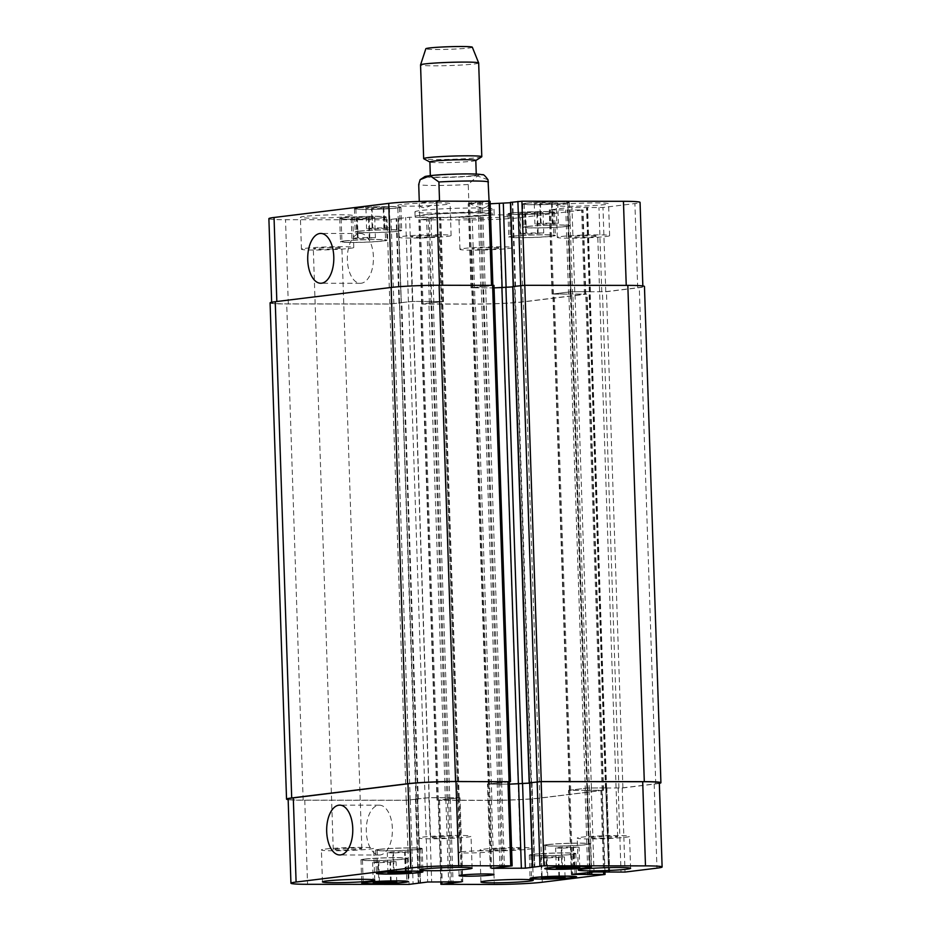 <?xml version="1.0" encoding="UTF-8"?>
<svg xmlns="http://www.w3.org/2000/svg" width="931" height="931" viewBox="0 0 931 931"><rect width="100%" height="100%" fill="white"/><g stroke="black" fill="none" stroke-linecap="round" stroke-linejoin="round"><path stroke-width="0.7" stroke-dasharray="4.66 3.49" d="M434.568 201.166L419.334 203.028L419.276 201.445M438.606 201.154C426.526 208.87 420.102 209.673 419.334 203.586L419.334 203.028M488.019 179.788L477.487 175.994L468.246 184.501L468.863 203.074L489.043 200.596M468.863 203.074C475.31 206.519 480.396 208.044 484.097 207.636C487.507 207.171 489.171 205.053 489.089 201.282L489.089 201.201M488.31 215.189A39.544 2.176 -1.9 0 1 443.912 217.61A39.544 2.176 -1.9 0 1 415.098 216.469A39.544 2.176 -1.9 0 1 454.561 212.99A39.544 2.176 -1.9 0 1 494.163 213.851A39.544 2.176 -1.9 0 1 488.31 215.189M484.353 215.189A34.901 1.92 -1.9 0 1 445.181 217.33A34.901 1.92 -1.9 0 1 419.753 216.318A34.901 1.92 -1.9 0 1 454.572 213.246A34.901 1.92 -1.9 0 1 489.508 214.002A34.901 1.92 -1.9 0 1 484.353 215.189M488.158 210.546A39.544 2.176 178.1 0 0 494 209.207A39.544 2.176 178.1 0 0 454.409 208.346A39.544 2.176 178.1 0 0 414.947 211.826A39.544 2.176 178.1 0 0 443.761 212.966A39.544 2.176 178.1 0 0 488.158 210.546M472.89 175.715A22.972 1.268 -1.9 0 1 447.101 177.123A22.972 1.268 -1.9 0 1 430.366 176.459A22.972 1.268 -1.9 0 1 453.281 174.434A22.972 1.268 -1.9 0 1 476.288 174.935A22.972 1.268 -1.9 0 1 472.89 175.715M475.799 160.423A22.972 1.268 -1.9 0 1 475.706 160.551A22.972 1.268 -1.9 0 1 472.401 161.203A22.972 1.268 -1.9 0 1 447.683 162.588A22.972 1.268 -1.9 0 1 429.994 162.064A22.972 1.268 -1.9 0 1 429.878 161.947M481.664 156.862A29.082 1.606 -1.9 0 1 477.487 157.688A29.082 1.606 -1.9 0 1 446.193 159.445A29.082 1.606 -1.9 0 1 423.803 158.782M478.674 62.982A29.082 1.606 -1.9 0 1 474.379 63.971A29.082 1.606 -1.9 0 1 441.736 65.752A29.082 1.606 -1.9 0 1 420.556 64.914M472.331 47.213A23.263 1.28 -1.9 0 1 468.898 48.016A23.263 1.28 -1.9 0 1 442.562 49.448A23.263 1.28 -1.9 0 1 425.839 48.749M373.412 256.781A24.916 13.057 -90 0 0 360.402 233.472A24.916 13.057 -90 0 0 347.333 258.376A24.916 13.057 -90 0 0 360.367 283.292A24.916 13.057 -90 0 0 373.412 256.781M392.382 828.485A24.916 13.057 -90 0 0 379.371 805.175A24.916 13.057 -90 0 0 366.29 830.08A24.916 13.057 -90 0 0 379.324 854.995A24.916 13.057 -90 0 0 392.382 828.485M460.892 851.865A17.445 0.966 178.1 0 0 458.32 852.447A17.445 0.966 178.1 0 0 475.788 852.831A17.445 0.966 178.1 0 0 493.197 851.295A17.445 0.966 178.1 0 0 480.477 850.794A17.445 0.966 178.1 0 0 460.892 851.865M378.184 862.793L372.586 862.409L378.742 861.652L396.071 861.664L378.184 862.793L378.824 882.041M373.261 882.728L372.586 862.409M379.417 881.971L378.742 861.652M391.16 881.599L390.485 861.28M396.746 881.983L396.071 861.664M390.566 881.61L389.926 862.42M546.52 858.033L540.923 857.649L547.079 856.892L564.407 856.904L546.52 858.033L547.16 877.281M541.598 877.968L540.923 857.649M547.742 877.211L547.079 856.892M559.484 876.839L558.821 856.52M565.082 877.223L564.407 856.904M558.903 876.862L558.263 857.66M561.218 848.269L555.621 847.885L561.765 847.129L579.105 847.14L561.218 848.269L561.859 867.517M556.296 868.192L555.621 847.885M562.44 867.436L561.765 847.129M574.183 867.075L573.508 846.756M579.78 867.459L579.105 847.14M573.601 867.087L572.961 847.897M392.882 853.029L387.284 852.645L393.429 851.888L410.769 851.9L392.882 853.029L393.522 872.266M387.959 872.952L387.284 852.645M394.104 872.196L393.429 851.888M405.846 871.823L405.171 851.516M411.444 872.207L410.769 851.9M405.264 871.847L404.624 852.656M548.696 844.592A21.809 1.199 -1.9 0 1 573.182 843.253A21.809 1.199 -1.9 0 1 589.067 843.882A21.809 1.199 -1.9 0 1 567.305 845.813A21.809 1.199 -1.9 0 1 545.473 845.336A21.809 1.199 -1.9 0 1 548.696 844.592M547.451 844.592A23.263 1.28 -1.9 0 1 573.566 843.172A23.263 1.28 -1.9 0 1 590.522 843.835A23.263 1.28 -1.9 0 1 567.316 845.895A23.263 1.28 -1.9 0 1 544.018 845.383A23.263 1.28 -1.9 0 1 547.451 844.592M533.998 854.367A21.809 1.199 -1.9 0 1 558.484 853.029A21.809 1.199 -1.9 0 1 574.369 853.657A21.809 1.199 -1.9 0 1 552.607 855.577A21.809 1.199 -1.9 0 1 530.775 855.1A21.809 1.199 -1.9 0 1 533.998 854.367M532.753 854.367A23.263 1.28 -1.9 0 1 558.879 852.936A23.263 1.28 -1.9 0 1 575.824 853.611A23.263 1.28 -1.9 0 1 552.618 855.659A23.263 1.28 -1.9 0 1 529.32 855.147A23.263 1.28 -1.9 0 1 532.753 854.367M365.662 859.115A21.809 1.199 -1.9 0 1 390.147 857.777A21.809 1.199 -1.9 0 1 406.032 858.417A21.809 1.199 -1.9 0 1 384.282 860.337A21.809 1.199 -1.9 0 1 362.438 859.86A21.809 1.199 -1.9 0 1 365.662 859.115M364.428 859.115A23.263 1.28 -1.9 0 1 390.543 857.695A23.263 1.28 -1.9 0 1 407.487 858.359A23.263 1.28 -1.9 0 1 384.282 860.419A23.263 1.28 -1.9 0 1 360.984 859.907A23.263 1.28 -1.9 0 1 364.428 859.115M380.36 849.351A21.809 1.199 -1.9 0 1 404.845 848.013A21.809 1.199 -1.9 0 1 420.731 848.641A21.809 1.199 -1.9 0 1 398.968 850.562A21.809 1.199 -1.9 0 1 377.136 850.084A21.809 1.199 -1.9 0 1 380.36 849.351M379.115 849.351A23.263 1.28 -1.9 0 1 405.229 847.92A23.263 1.28 -1.9 0 1 422.185 848.595A23.263 1.28 -1.9 0 1 398.98 850.643A23.263 1.28 -1.9 0 1 375.682 850.143A23.263 1.28 -1.9 0 1 379.115 849.351M581.095 837.237A26.173 1.443 -1.9 0 1 610.48 835.631A26.173 1.443 -1.9 0 1 629.554 836.375A26.173 1.443 -1.9 0 1 603.439 838.691A26.173 1.443 -1.9 0 1 577.232 838.121A26.173 1.443 -1.9 0 1 581.095 837.237M615.566 837.26A14.302 0.791 178.1 0 0 617.684 836.771A14.302 0.791 178.1 0 0 603.369 836.457A14.302 0.791 178.1 0 0 589.102 837.725A14.302 0.791 178.1 0 0 599.517 838.133A14.302 0.791 178.1 0 0 615.566 837.26M422.593 837.109A26.173 1.443 -1.9 0 1 451.966 835.503A26.173 1.443 -1.9 0 1 471.039 836.259A26.173 1.443 -1.9 0 1 444.925 838.563A26.173 1.443 -1.9 0 1 418.717 837.993A26.173 1.443 -1.9 0 1 422.593 837.109M457.063 837.132A14.302 0.791 178.1 0 0 459.169 836.655A14.302 0.791 178.1 0 0 444.855 836.341A14.302 0.791 178.1 0 0 430.588 837.597A14.302 0.791 178.1 0 0 441.003 838.005A14.302 0.791 178.1 0 0 457.063 837.132M325.245 849.06A26.173 1.443 -1.9 0 1 354.63 847.466A26.173 1.443 -1.9 0 1 373.692 848.211A26.173 1.443 -1.9 0 1 347.589 850.527A26.173 1.443 -1.9 0 1 321.381 849.956A26.173 1.443 -1.9 0 1 325.245 849.06M359.715 849.095A14.302 0.791 178.1 0 0 361.833 848.607A14.302 0.791 178.1 0 0 347.507 848.292A14.302 0.791 178.1 0 0 333.251 849.561A14.302 0.791 178.1 0 0 343.667 849.968A14.302 0.791 178.1 0 0 359.715 849.095M483.759 849.188A26.173 1.443 -1.9 0 1 513.132 847.582A26.173 1.443 -1.9 0 1 532.206 848.339A26.173 1.443 -1.9 0 1 506.092 850.655A26.173 1.443 -1.9 0 1 479.884 850.073A26.173 1.443 -1.9 0 1 483.759 849.188M518.23 849.223A14.302 0.791 178.1 0 0 520.336 848.735A14.302 0.791 178.1 0 0 506.022 848.42A14.302 0.791 178.1 0 0 491.754 849.677A14.302 0.791 178.1 0 0 502.17 850.096A14.302 0.791 178.1 0 0 518.23 849.223M357.492 238.848L351.895 238.464L358.039 237.708L375.379 237.731L357.492 238.848L356.817 218.541L374.704 217.412L357.364 217.4L351.22 218.157L356.817 218.541M351.22 218.157L351.895 238.464M357.364 217.4L358.039 237.708M369.107 217.028L369.782 237.347M374.704 217.412L375.379 237.731M368.56 218.168L369.235 238.476M525.829 234.1L520.231 233.716L526.376 232.959L543.716 232.971L525.829 234.1L525.154 213.781L543.041 212.652L525.701 212.64L519.556 213.397L525.154 213.781M519.556 213.397L520.231 233.716M525.701 212.64L526.376 232.959M537.443 212.268L538.118 232.587M543.041 212.652L543.716 232.971M536.896 213.408L537.571 233.728M540.515 224.324L534.929 223.94L541.074 223.184L558.414 223.196L540.515 224.324L539.84 204.017L557.739 202.888L540.399 202.877L534.254 203.633L539.84 204.017M534.254 203.633L534.929 223.94M540.399 202.877L541.074 223.184M552.141 202.504L552.816 222.812M557.739 202.888L558.414 223.196M551.583 203.645L552.258 223.952M372.179 229.084L366.593 228.7L372.737 227.944L390.077 227.955L372.179 229.084L371.516 208.765L389.402 207.648L372.063 207.625L365.918 208.381L371.516 208.765M365.918 208.381L366.593 228.7M372.063 207.625L372.737 227.944M383.805 207.264L384.48 227.571M389.402 207.648L390.077 227.955M383.258 208.393L383.921 228.712M528.191 226.454A21.809 1.199 -1.9 0 1 552.665 225.116A21.809 1.199 -1.9 0 1 568.562 225.744A21.809 1.199 -1.9 0 1 546.8 227.676A21.809 1.199 -1.9 0 1 524.968 227.199A21.809 1.199 -1.9 0 1 528.191 226.454M527.412 203.237A21.809 1.199 -1.9 0 1 551.897 201.899A21.809 1.199 -1.9 0 1 567.794 202.539A21.809 1.199 -1.9 0 1 546.032 204.459A21.809 1.199 -1.9 0 1 524.2 203.982A21.809 1.199 -1.9 0 1 527.412 203.237M526.946 226.454A23.263 1.28 -1.9 0 1 553.061 225.034A23.263 1.28 -1.9 0 1 570.016 225.698A23.263 1.28 -1.9 0 1 546.8 227.758A23.263 1.28 -1.9 0 1 523.513 227.245A23.263 1.28 -1.9 0 1 526.946 226.454M526.178 203.237A23.263 1.28 178.1 0 0 522.745 204.029A23.263 1.28 178.1 0 0 546.032 204.541A23.263 1.28 178.1 0 0 569.248 202.481A23.263 1.28 178.1 0 0 552.292 201.818A23.263 1.28 178.1 0 0 526.178 203.237M513.493 236.23A21.809 1.199 -1.9 0 1 537.978 234.891A21.809 1.199 -1.9 0 1 553.864 235.52A21.809 1.199 -1.9 0 1 532.101 237.44A21.809 1.199 -1.9 0 1 510.269 236.963A21.809 1.199 -1.9 0 1 513.493 236.23M512.725 213.013A21.809 1.199 -1.9 0 1 537.199 211.674A21.809 1.199 -1.9 0 1 553.095 212.303A21.809 1.199 -1.9 0 1 531.333 214.223A21.809 1.199 -1.9 0 1 509.501 213.746A21.809 1.199 -1.9 0 1 512.725 213.013M512.248 236.23A23.263 1.28 -1.9 0 1 538.374 234.798A23.263 1.28 -1.9 0 1 555.318 235.473A23.263 1.28 -1.9 0 1 532.113 237.521A23.263 1.28 -1.9 0 1 508.815 237.009A23.263 1.28 -1.9 0 1 512.248 236.23M511.48 213.013A23.263 1.28 178.1 0 0 508.047 213.793A23.263 1.28 178.1 0 0 531.333 214.305A23.263 1.28 178.1 0 0 554.55 212.256A23.263 1.28 178.1 0 0 537.594 211.581A23.263 1.28 178.1 0 0 511.48 213.013M345.157 240.989A21.809 1.199 -1.9 0 1 369.642 239.651A21.809 1.199 -1.9 0 1 385.527 240.279A21.809 1.199 -1.9 0 1 363.777 242.2A21.809 1.199 -1.9 0 1 341.933 241.723A21.809 1.199 -1.9 0 1 345.157 240.989M344.389 217.773A21.809 1.199 -1.9 0 1 368.874 216.434A21.809 1.199 -1.9 0 1 384.759 217.063A21.809 1.199 -1.9 0 1 362.997 218.983A21.809 1.199 -1.9 0 1 341.165 218.506A21.809 1.199 -1.9 0 1 344.389 217.773M343.923 240.978A23.263 1.28 -1.9 0 1 370.038 239.558A23.263 1.28 -1.9 0 1 386.982 240.221A23.263 1.28 -1.9 0 1 363.777 242.281A23.263 1.28 -1.9 0 1 340.478 241.769A23.263 1.28 -1.9 0 1 343.923 240.978M343.143 217.761A23.263 1.28 178.1 0 0 339.71 218.552A23.263 1.28 178.1 0 0 363.009 219.064A23.263 1.28 178.1 0 0 386.214 217.016A23.263 1.28 178.1 0 0 369.258 216.341A23.263 1.28 178.1 0 0 343.143 217.761M359.855 231.214A21.809 1.199 -1.9 0 1 384.34 229.876A21.809 1.199 -1.9 0 1 400.225 230.504A21.809 1.199 -1.9 0 1 378.463 232.436A21.809 1.199 -1.9 0 1 356.631 231.959A21.809 1.199 -1.9 0 1 359.855 231.214M359.087 207.997A21.809 1.199 -1.9 0 1 383.56 206.659A21.809 1.199 -1.9 0 1 399.457 207.287A21.809 1.199 -1.9 0 1 377.695 209.219A21.809 1.199 -1.9 0 1 355.863 208.742A21.809 1.199 -1.9 0 1 359.087 207.997M358.61 231.214A23.263 1.28 -1.9 0 1 384.724 229.782A23.263 1.28 -1.9 0 1 401.68 230.457A23.263 1.28 -1.9 0 1 378.475 232.506A23.263 1.28 -1.9 0 1 355.177 232.005A23.263 1.28 -1.9 0 1 358.61 231.214M357.841 207.997A23.263 1.28 178.1 0 0 354.408 208.788A23.263 1.28 178.1 0 0 377.695 209.289A23.263 1.28 178.1 0 0 400.912 207.241A23.263 1.28 178.1 0 0 383.956 206.566A23.263 1.28 178.1 0 0 357.841 207.997M268.884 218.645A34.901 1.92 178.1 0 0 285.514 219.728L387.052 219.809L409.628 217.249L440.735 217.365L420.242 219.844L472.261 219.879A34.901 1.92 178.1 0 0 520.231 217.656L582.585 209.999L549.29 209.941L567.98 207.601L602.974 207.497L634.907 203.575A34.901 1.92 178.1 0 0 640.062 202.388M490.172 203.773L468.223 203.668L490.09 201.294M510.595 202.376L512.772 202.423L510.444 202.725M560.113 204.587A26.173 1.443 178.1 0 0 556.249 205.472A26.173 1.443 178.1 0 0 582.457 206.042A26.173 1.443 178.1 0 0 608.56 203.738A26.173 1.443 178.1 0 0 589.498 202.981A26.173 1.443 178.1 0 0 560.113 204.587M462.765 216.539A26.173 1.443 178.1 0 0 458.902 217.435A26.173 1.443 178.1 0 0 485.109 218.005A26.173 1.443 178.1 0 0 511.224 215.689A26.173 1.443 178.1 0 0 492.15 214.945A26.173 1.443 178.1 0 0 462.765 216.539M304.262 216.423A26.173 1.443 178.1 0 0 300.387 217.307A26.173 1.443 178.1 0 0 326.595 217.877A26.173 1.443 178.1 0 0 352.709 215.573A26.173 1.443 178.1 0 0 333.635 214.817A26.173 1.443 178.1 0 0 304.262 216.423M401.598 204.459A26.173 1.443 178.1 0 0 397.735 205.344A26.173 1.443 178.1 0 0 423.942 205.914A26.173 1.443 178.1 0 0 450.057 203.61A26.173 1.443 178.1 0 0 430.983 202.853A26.173 1.443 178.1 0 0 401.598 204.459M561.172 236.509A26.173 1.443 -1.9 0 1 590.557 234.903A26.173 1.443 -1.9 0 1 609.619 235.659A26.173 1.443 -1.9 0 1 583.516 237.964A26.173 1.443 -1.9 0 1 557.308 237.393A26.173 1.443 -1.9 0 1 561.172 236.509M595.642 236.532A14.302 0.791 -1.9 0 1 579.594 237.417A14.302 0.791 -1.9 0 1 569.167 236.998A14.302 0.791 -1.9 0 1 583.434 235.741A14.302 0.791 -1.9 0 1 597.749 236.055A14.302 0.791 -1.9 0 1 595.642 236.532M463.824 248.472A26.173 1.443 -1.9 0 1 493.209 246.866A26.173 1.443 -1.9 0 1 512.283 247.611A26.173 1.443 -1.9 0 1 486.168 249.927A26.173 1.443 -1.9 0 1 459.961 249.357A26.173 1.443 -1.9 0 1 463.824 248.472M498.294 248.496A14.302 0.791 -1.9 0 1 482.246 249.368A14.302 0.791 -1.9 0 1 471.831 248.961A14.302 0.791 -1.9 0 1 486.098 247.693A14.302 0.791 -1.9 0 1 500.413 248.007A14.302 0.791 -1.9 0 1 498.294 248.496M305.321 248.344A26.173 1.443 -1.9 0 1 334.695 246.738A26.173 1.443 -1.9 0 1 353.768 247.495A26.173 1.443 -1.9 0 1 327.654 249.799A26.173 1.443 -1.9 0 1 301.446 249.229A26.173 1.443 -1.9 0 1 305.321 248.344M339.792 248.368A14.302 0.791 -1.9 0 1 323.732 249.24A14.302 0.791 -1.9 0 1 313.316 248.833A14.302 0.791 -1.9 0 1 327.584 247.576A14.302 0.791 -1.9 0 1 341.898 247.89A14.302 0.791 -1.9 0 1 339.792 248.368M402.658 236.381A26.173 1.443 -1.9 0 1 432.042 234.775A26.173 1.443 -1.9 0 1 451.116 235.531A26.173 1.443 -1.9 0 1 425.002 237.836A26.173 1.443 -1.9 0 1 398.794 237.265A26.173 1.443 -1.9 0 1 402.658 236.381M437.128 236.404A14.302 0.791 -1.9 0 1 421.08 237.289A14.302 0.791 -1.9 0 1 410.664 236.87A14.302 0.791 -1.9 0 1 424.932 235.613A14.302 0.791 -1.9 0 1 439.246 235.927A14.302 0.791 -1.9 0 1 437.128 236.404M288.156 799.659A34.901 1.92 -1.9 0 0 303.169 800.218L406.195 800.299L417.728 799.066L406.312 800.218L304.763 800.148A34.901 1.92 -1.9 0 1 288.144 799.054M416.483 799.066L429.075 797.704L459.192 797.82L448.183 799.089L459.984 797.774L428.888 797.669L415.435 799.031L416.483 799.066L399.469 302.784L412.608 301.446L442.725 301.563L431.728 302.843L429.424 218.68M447.439 799.089L438.396 800.323L491.894 800.369A34.901 1.92 -1.9 0 0 539.864 798.146L603.567 790.279L587.705 790.244L601.845 790.407L539.48 798.076A34.901 1.92 -1.9 0 1 491.51 800.288L438.117 800.16L447.439 799.089L450.185 881.843M586.949 790.338L569.772 790.21L587.414 788.045L606.884 787.87L587.228 788.01L568.55 790.349L586.949 790.338L570.482 294.091L552.083 294.103L570.761 291.764L590.429 291.624L570.959 291.799L553.317 293.963L570.482 294.091M659.323 782.796A34.901 1.92 -1.9 0 1 654.167 783.983L622.222 787.905L605.79 788.045L608.746 871.998M529.692 783.134L532.032 782.831L530.973 782.796L514.517 286.539L515.565 286.573L502.112 287.947L471.016 287.83L482.817 286.515L471.808 287.795L494.07 287.9M509.432 784.146L488.275 784.042L499.272 782.773L487.472 784.077L509.432 784.181M509.35 781.703L500.017 782.773L502.81 866.924M509.35 781.807L500.017 782.773M529.692 783.076L530.973 782.796M659.346 783.355A34.901 1.92 -1.9 0 1 655.761 783.902L622.909 787.94L605.953 788.01M500.517 782.773L483.561 286.515L492.883 285.445L439.49 285.317A34.901 1.92 178.1 0 0 391.52 287.539L276.833 301.632A34.901 1.92 178.1 0 0 271.677 302.808A34.901 1.92 178.1 0 0 288.307 303.89L389.845 303.971L401.319 302.854L397.979 218.657M400.027 302.819L412.421 301.411L443.528 301.528L432.217 302.843M446.95 799.089L430.983 302.843L421.65 303.913L475.043 304.041A34.901 1.92 178.1 0 0 523.024 301.819L585.808 294.056L570.936 294.033L568.143 209.871M605.65 788.045L589.195 291.787L605.767 291.659L637.7 287.726A34.901 1.92 178.1 0 0 642.856 286.55A34.901 1.92 178.1 0 0 626.237 285.468L524.688 285.386L513.214 286.504L510.979 202.388M270.083 302.878A34.901 1.92 178.1 0 0 286.701 303.971L389.74 304.053L400.761 302.819M484.05 286.515L493.989 285.375M514.517 286.539L512.737 286.888M512.9 286.539L513.772 286.539M589.195 291.787L606.453 291.694L639.306 287.656A34.901 1.92 178.1 0 0 644.461 286.48M430.483 302.843L421.929 304.076L475.427 304.111A34.901 1.92 178.1 0 0 523.408 301.9L586.681 294.126L570.936 294.033M426.014 176.646A27.336 1.501 -1.9 0 1 460.286 174.004A27.336 1.501 -1.9 0 1 476.602 175.715A27.336 1.501 -1.9 0 1 446.356 177.379A27.336 1.501 -1.9 0 1 426.014 176.646M468.246 184.501A34.901 1.92 -1.9 0 1 418.717 184.454M406.312 800.218L409.105 884.38M410.315 800.043L413.096 884.194M417.612 799.135L420.405 883.298M417.228 799.066L420.009 882.949M415.61 798.984L418.403 883.147M415.994 799.066L418.775 883.1M424.885 797.844L427.678 882.006M428.888 797.669L431.67 881.82M458.599 797.692L461.392 881.843M459.565 797.879L462.346 881.866M450.278 799.019L453.025 881.843M448.684 799.089L451.43 881.843M445.844 799.159L448.591 881.832M438.548 800.055L441.259 881.832M439.502 800.253L442.295 884.403M491.51 800.288L494.303 884.45M539.48 798.076L542.273 882.227M601.845 790.407L604.638 874.57M600.891 790.221L603.602 871.986M588.997 790.21L591.709 872.044M587.403 790.291L590.114 872.161M585.04 790.454L587.764 872.452M586.635 790.384L589.358 872.254M569.935 790.442L572.716 874.29M568.981 790.256L571.774 874.407M587.228 788.01L590.021 872.172M591.232 787.824L594.013 871.986M606.337 787.835L609.13 871.998M606.721 787.917L609.502 872.01M606.337 788.08L609.13 872.242M618.231 788.092L621.024 872.254M622.222 787.905L625.015 872.068M654.167 783.983L656.96 868.146M530.239 782.796L533.021 866.947M531.857 782.866L534.65 866.959M531.473 782.796L534.266 866.947M488.856 784.17L491.638 868.029M487.902 783.983L490.695 868.146M497.177 782.843L499.97 867.005M498.783 782.773L501.576 866.924M501.623 782.692L504.404 866.854M508.92 781.796L511.713 865.958M304.763 800.148L307.556 884.299M393.848 303.785L391.055 219.623M389.845 303.971L387.052 219.809M401.145 302.889L398.352 218.727M399.527 302.819L396.734 218.657M399.143 302.738L396.35 218.576M408.418 301.597L405.625 217.435M412.421 301.411L409.628 217.249M442.144 301.435L439.351 217.284M443.098 301.621L440.305 217.47M433.823 302.761L431.03 218.61M429.377 302.912L426.596 218.75M430.983 302.843L428.19 218.68M422.08 303.809L419.287 219.646M423.035 303.995L420.242 219.844M475.043 304.041L472.261 219.879M523.024 301.819L520.231 217.656M585.378 294.161L582.585 209.999M584.424 293.975L581.631 209.812M572.542 293.963L569.749 209.801M570.179 294.126L567.386 209.964M568.573 294.208L565.792 210.045M553.468 294.196L550.675 210.034M552.514 293.998L549.721 209.847M570.761 291.764L567.98 207.601M574.764 291.578L571.971 207.415M589.87 291.589L587.077 207.427M590.254 291.659L587.461 207.497M589.882 291.834L587.089 207.671M589.498 291.752L586.705 207.601M601.763 291.845L598.97 207.683M605.767 291.659L602.974 207.497M637.7 287.726L634.907 203.575M515.006 286.539L512.225 202.388M515.39 286.62L512.597 202.458M472.401 287.923L469.608 203.761M471.435 287.726L468.654 203.575M480.722 286.597L477.929 202.434M482.316 286.515L479.523 202.353M485.156 286.445L482.363 202.283M483.561 286.515L480.768 202.364M492.452 285.549L489.659 201.387M288.307 303.89L285.514 219.728M303.169 800.218L286.701 303.971M406.195 800.299L389.74 304.053M410.199 800.113L393.732 303.867M418.1 799.147L401.645 302.889M417.728 799.066L401.261 302.819M416.099 798.984L399.643 302.738M425.071 797.89L408.616 301.632M429.075 797.704L412.608 301.446M457.808 797.727L441.341 301.469M458.762 797.914L442.295 301.667M449.789 799.019L433.322 302.761M448.183 799.089L431.728 302.843M445.344 799.159L428.888 302.912M437.442 800.136L420.975 303.89M438.396 800.323L421.929 304.076M491.894 800.369L475.427 304.111M539.864 798.146L523.408 301.9M603.137 790.372L586.681 294.126M602.182 790.186L585.715 293.928M589.3 790.175L572.844 293.928M587.705 790.244L571.238 293.998M585.343 790.419L568.888 294.161M570.738 790.407L554.271 294.149M569.772 790.21L553.317 293.963M587.414 788.045L570.959 291.799M591.418 787.859L574.951 291.612M606.034 787.87L589.567 291.624M606.418 787.952L589.951 291.694M606.034 788.115L589.567 291.869M618.917 788.126L602.45 291.88M622.909 787.94L606.453 291.694M655.761 783.902L639.306 287.656M529.739 782.796L513.272 286.539M531.357 782.866L514.901 286.62M489.659 784.135L473.192 287.888M488.705 783.949L472.238 287.691M497.678 782.843L481.211 286.597M499.272 782.773L482.817 286.515M502.112 782.692L485.656 286.445M510.025 781.726L493.558 285.468M494.163 213.851L494 209.207M415.098 216.469L414.947 211.826M489.508 214.002L489.089 201.282M419.753 216.318L419.334 203.586M476.288 174.935L476.253 174.085M430.366 176.459L430.331 175.598M360.402 233.472L320.776 233.437M360.367 283.292L320.741 283.257M379.371 805.175L339.745 805.14M379.324 854.995L339.699 854.961M493.965 874.512L493.197 851.295M459.088 875.664L458.32 852.447M545.473 845.336L546.229 868.099M589.067 843.882L589.823 866.656M544.018 845.383L544.786 868.6M590.522 843.835L591.29 867.052M530.775 855.1L531.531 877.875M574.369 853.657L575.125 876.42M529.32 855.147L530.088 878.364M575.824 853.611L576.592 876.827M362.438 859.86L363.195 882.623M406.032 858.417L406.789 881.18M360.984 859.907L361.752 883.123M407.487 858.359L408.255 881.576M377.136 850.084L377.893 872.859M420.731 848.641L421.487 871.416M375.682 850.143L376.45 873.359M422.185 848.595L422.953 871.812M630.613 868.309L629.554 836.375M578.291 870.043L577.232 838.121M472.098 868.181L471.039 836.259M419.776 869.915L418.717 837.993M374.751 880.132L373.692 848.211M322.44 881.878L321.381 849.956M533.265 880.26L532.206 848.339M480.943 881.994L479.884 850.073M524.2 203.982L524.968 227.199M567.794 202.539L568.562 225.744M522.745 204.029L523.513 227.245M569.248 202.481L570.016 225.698M509.501 213.746L510.269 236.963M553.095 212.303L553.864 235.52M508.047 213.793L508.815 237.009M554.55 212.256L555.318 235.473M341.165 218.506L341.933 241.723M384.759 217.063L385.527 240.279M339.71 218.552L340.478 241.769M386.214 217.016L386.982 240.221M355.863 208.742L356.631 231.959M399.457 207.287L400.225 230.504M354.408 208.788L355.177 232.005M400.912 207.241L401.68 230.457M609.619 235.659L608.56 203.738M557.308 237.393L556.249 205.472M617.684 836.771L597.749 236.055M589.102 837.725L569.167 236.998M512.283 247.611L511.224 215.689M459.961 249.357L458.902 217.435M520.336 848.735L500.413 248.007M491.754 849.677L471.831 248.961M353.768 247.495L352.709 215.573M301.446 249.229L300.387 217.307M361.833 848.607L341.898 247.89M333.251 849.561L313.316 248.833M451.116 235.531L450.057 203.61M398.794 237.265L397.735 205.344M459.169 836.655L439.246 235.927M430.588 837.597L410.664 236.87M420.556 882.879L417.786 799.101M418.228 883.193L415.435 799.031M462.777 881.936L459.984 797.774M440.829 881.832L438.117 800.16M604.987 871.998L602.276 790.314M571.343 874.512L568.55 790.349M609.677 872.033L606.884 787.87M608.571 871.998L605.79 788.045M534.825 866.994L532.032 782.831M490.265 868.239L487.472 784.077M401.319 302.854L398.526 218.692M398.968 302.773L396.175 218.622M443.528 301.528L440.735 217.365M421.65 303.913L418.857 219.751M585.808 294.056L583.015 209.906M552.083 294.103L549.29 209.941M590.429 291.624L587.636 207.462M589.323 291.799L586.53 207.636M642.856 286.55L642.844 285.957M515.565 286.573L512.772 202.423M471.016 287.83L468.223 203.668M418.275 799.101L401.82 302.854M415.936 799.031L399.469 302.784M459.192 797.82L442.725 301.563M437.011 800.229L420.544 303.983M603.567 790.279L587.1 294.021M569.341 790.314L552.886 294.068M606.581 787.905L590.126 291.659M605.476 788.08L589.02 291.834M531.531 782.831L515.064 286.573M488.275 784.042L471.808 287.795"/><path stroke-width="1.4" d="M419.276 201.445L418.717 184.454L420.149 179.66L430.029 175.726L438.897 181.976L439.513 200.549L434.568 201.166M439.513 200.549L438.606 201.154M489.089 201.201L488.019 179.788C485.039 175.691 483.189 174.027 482.479 174.795C478.906 173.888 469.236 173.678 453.467 174.167C440.817 174.539 431.379 175.284 425.164 176.436L420.137 179.66M430.331 175.598L429.878 161.947A22.972 1.268 -1.9 0 1 452.803 159.923A22.972 1.268 -1.9 0 1 475.799 160.423L476.253 174.085M429.878 162.006L423.803 158.782A29.082 1.606 -1.9 0 1 423.663 158.631A29.082 1.606 -1.9 0 1 452.675 156.071A29.082 1.606 -1.9 0 1 481.793 156.699A29.082 1.606 -1.9 0 1 481.664 156.862L475.799 160.481M423.663 158.631L420.556 64.914A29.082 1.606 -1.9 0 1 420.556 64.879A29.082 1.606 -1.9 0 1 449.557 62.354A29.082 1.606 -1.9 0 1 478.674 62.959A29.082 1.606 -1.9 0 1 478.674 62.982L481.793 156.699M420.556 64.879L425.839 48.749A23.263 1.28 -1.9 0 1 449.045 46.725A23.263 1.28 -1.9 0 1 472.331 47.213L478.674 62.959M333.787 256.747A24.916 13.057 90 0 1 320.741 283.257A24.916 13.057 90 0 1 307.707 258.341A24.916 13.057 90 0 1 320.776 233.437A24.916 13.057 90 0 1 333.787 256.747M352.756 828.45A24.916 13.057 90 0 1 339.699 854.961A24.916 13.057 90 0 1 326.665 830.045A24.916 13.057 90 0 1 339.745 805.14A24.916 13.057 90 0 1 352.756 828.45M461.66 875.082A17.445 0.966 -1.9 0 1 481.246 874.011A17.445 0.966 -1.9 0 1 493.965 874.512A17.445 0.966 -1.9 0 1 476.556 876.048A17.445 0.966 -1.9 0 1 459.088 875.664A17.445 0.966 -1.9 0 1 461.66 875.082M390.601 882.739L373.261 882.728L391.16 881.599L396.746 881.983L390.601 882.739L390.566 881.61M378.859 883.112L378.824 882.041M558.937 877.98L541.598 877.968L559.484 876.839L565.082 877.223L558.937 877.98L558.903 876.862M547.195 878.352L547.16 877.281M573.636 868.216L556.296 868.192L574.183 867.075L579.78 867.459L573.636 868.216L573.601 867.087M561.893 868.576L561.859 867.517M405.299 872.964L387.959 872.952L405.846 871.823L411.444 872.207L405.299 872.964L405.264 871.847M393.557 873.336L393.522 872.266M549.465 867.808A21.809 1.199 178.1 0 0 546.241 868.553A21.809 1.199 178.1 0 0 568.073 869.03A21.809 1.199 178.1 0 0 589.835 867.098A21.809 1.199 178.1 0 0 573.95 866.47A21.809 1.199 178.1 0 0 549.465 867.808M548.219 867.808A23.263 1.28 -1.9 0 1 574.346 866.389A23.263 1.28 -1.9 0 1 591.29 867.052A23.263 1.28 -1.9 0 1 568.085 869.112A23.263 1.28 -1.9 0 1 544.786 868.6A23.263 1.28 -1.9 0 1 548.219 867.808M534.766 877.584A21.809 1.199 178.1 0 0 531.543 878.317A21.809 1.199 178.1 0 0 553.386 878.794A21.809 1.199 178.1 0 0 575.137 876.874A21.809 1.199 178.1 0 0 559.252 876.246A21.809 1.199 178.1 0 0 534.766 877.584M533.533 877.584A23.263 1.28 -1.9 0 1 559.647 876.152A23.263 1.28 -1.9 0 1 576.592 876.827A23.263 1.28 -1.9 0 1 553.386 878.876A23.263 1.28 -1.9 0 1 530.088 878.364A23.263 1.28 -1.9 0 1 533.533 877.584M366.43 882.332A21.809 1.199 178.1 0 0 363.206 883.077A21.809 1.199 178.1 0 0 385.05 883.554A21.809 1.199 178.1 0 0 406.8 881.634A21.809 1.199 178.1 0 0 390.915 880.994A21.809 1.199 178.1 0 0 366.43 882.332M365.196 882.332A23.263 1.28 -1.9 0 1 391.311 880.912A23.263 1.28 -1.9 0 1 408.255 881.576A23.263 1.28 -1.9 0 1 385.05 883.635A23.263 1.28 -1.9 0 1 361.752 883.123A23.263 1.28 -1.9 0 1 365.196 882.332M381.128 872.568A21.809 1.199 178.1 0 0 377.905 873.301A21.809 1.199 178.1 0 0 399.748 873.778A21.809 1.199 178.1 0 0 421.499 871.858A21.809 1.199 178.1 0 0 405.613 871.23A21.809 1.199 178.1 0 0 381.128 872.568M379.895 872.568A23.263 1.28 -1.9 0 1 406.009 871.137A23.263 1.28 -1.9 0 1 422.953 871.812A23.263 1.28 -1.9 0 1 399.748 873.86A23.263 1.28 -1.9 0 1 376.45 873.359A23.263 1.28 -1.9 0 1 379.895 872.568M582.154 869.158A26.173 1.443 -1.9 0 1 611.539 867.552A26.173 1.443 -1.9 0 1 630.613 868.309A26.173 1.443 -1.9 0 1 604.498 870.613A26.173 1.443 -1.9 0 1 578.291 870.043A26.173 1.443 -1.9 0 1 582.154 869.158M423.652 869.03A26.173 1.443 -1.9 0 1 453.025 867.424A26.173 1.443 -1.9 0 1 472.098 868.181A26.173 1.443 -1.9 0 1 445.984 870.485A26.173 1.443 -1.9 0 1 419.776 869.915A26.173 1.443 -1.9 0 1 423.652 869.03M326.304 880.994A26.173 1.443 -1.9 0 1 355.689 879.388A26.173 1.443 -1.9 0 1 374.751 880.132A26.173 1.443 -1.9 0 1 348.648 882.448A26.173 1.443 -1.9 0 1 322.44 881.878A26.173 1.443 -1.9 0 1 326.304 880.994M484.818 881.11A26.173 1.443 -1.9 0 1 514.191 879.504A26.173 1.443 -1.9 0 1 533.265 880.26A26.173 1.443 -1.9 0 1 507.151 882.576A26.173 1.443 -1.9 0 1 480.943 881.994A26.173 1.443 -1.9 0 1 484.818 881.11M409.105 884.38L427.678 882.006L461.392 881.843L440.91 884.322L494.303 884.45A34.901 1.92 178.1 0 0 542.273 882.227L605.069 874.465L571.774 874.407L594.013 871.986L625.015 872.068L656.96 868.146A34.901 1.92 178.1 0 0 662.116 866.959A34.901 1.92 178.1 0 0 645.486 865.877L543.948 865.795L525.375 868.169L491.649 868.332L512.143 865.853L458.739 865.725A34.901 1.92 178.1 0 0 410.769 867.948L296.093 882.041A34.901 1.92 178.1 0 0 290.938 883.216A34.901 1.92 178.1 0 0 307.556 884.299L409.105 884.38M492.883 285.282L490.09 201.294L436.697 201.154A34.901 1.92 178.1 0 0 388.727 203.377L274.04 217.47A34.901 1.92 178.1 0 0 268.884 218.645L271.654 302.249M510.444 202.725L490.172 203.773M642.844 285.957L640.062 202.388A34.901 1.92 178.1 0 0 623.444 201.305L521.895 201.224L510.595 202.376M529.855 782.785L541.155 781.633L642.693 781.714A34.901 1.92 -1.9 0 1 659.323 782.796L662.116 866.959M509.432 784.181L529.692 783.134M290.938 883.216L288.144 799.054A34.901 1.92 -1.9 0 1 293.3 797.879L407.976 783.786A34.901 1.92 -1.9 0 1 455.957 781.563L509.35 781.703L512.143 865.853M288.156 799.659A34.901 1.92 -1.9 0 1 286.539 799.135A34.901 1.92 -1.9 0 1 291.694 797.948L407.592 783.716A34.901 1.92 -1.9 0 1 455.573 781.493L509.35 781.807M509.432 784.146L529.692 783.076M529.681 782.796L541.26 781.563L644.299 781.644A34.901 1.92 -1.9 0 1 660.917 782.727A34.901 1.92 -1.9 0 1 659.346 783.355M510.456 781.621L493.989 285.375L439.106 285.247A34.901 1.92 178.1 0 0 391.136 287.458L275.239 301.702A34.901 1.92 178.1 0 0 270.083 302.878L286.539 799.135M512.737 286.888L494.07 287.9M660.917 782.727L644.461 286.48A34.901 1.92 178.1 0 0 627.831 285.386L524.805 285.305L512.9 286.539M438.897 181.976A34.901 1.92 -1.9 0 1 488.426 182.022M453.025 881.843L453.071 883.182M451.43 881.843L451.477 883.251M450.185 881.843L450.232 883.251M448.591 881.832L448.637 883.321M441.259 881.832L441.341 884.217M603.602 871.986L603.684 874.384M591.709 872.044L591.79 874.372M590.114 872.161L590.196 874.442M587.764 872.452L587.833 874.616M589.358 872.254L589.428 874.535M642.693 781.714L645.486 865.877M541.155 781.633L543.948 865.795M537.152 781.819L539.945 865.981M529.855 782.715L532.648 866.877M522.582 784.007L525.375 868.169M518.579 784.193L521.372 868.355M507.965 781.609L510.758 865.772M455.957 781.563L458.739 865.725M407.976 783.786L410.769 867.948M293.3 797.879L296.093 882.041M626.237 285.386L623.444 201.305M524.688 285.305L521.895 201.224M520.685 285.503L517.904 201.41M513.388 286.411L510.595 202.306M506.115 287.702L503.322 203.598M502.112 287.9L499.33 203.784M491.498 285.282L488.705 201.201M439.49 285.247L436.697 201.154M391.509 287.411L388.727 203.377M276.833 301.504L274.04 217.47M275.239 301.702L291.694 797.948M644.299 781.644L627.831 285.386M541.26 781.563L524.805 285.305M537.268 781.749L520.801 285.491M529.355 782.715L512.9 286.469M522.384 783.972L505.929 287.726M518.392 784.158L501.925 287.9M509.071 781.54L492.604 285.282M455.573 781.493L439.106 285.247M407.592 783.716L391.136 287.458M440.91 884.322L440.829 881.832M605.069 874.465L604.987 871.998M532.474 866.912L529.681 782.762M513.214 286.422L510.421 202.341M529.18 782.762L512.725 286.504"/></g></svg>
